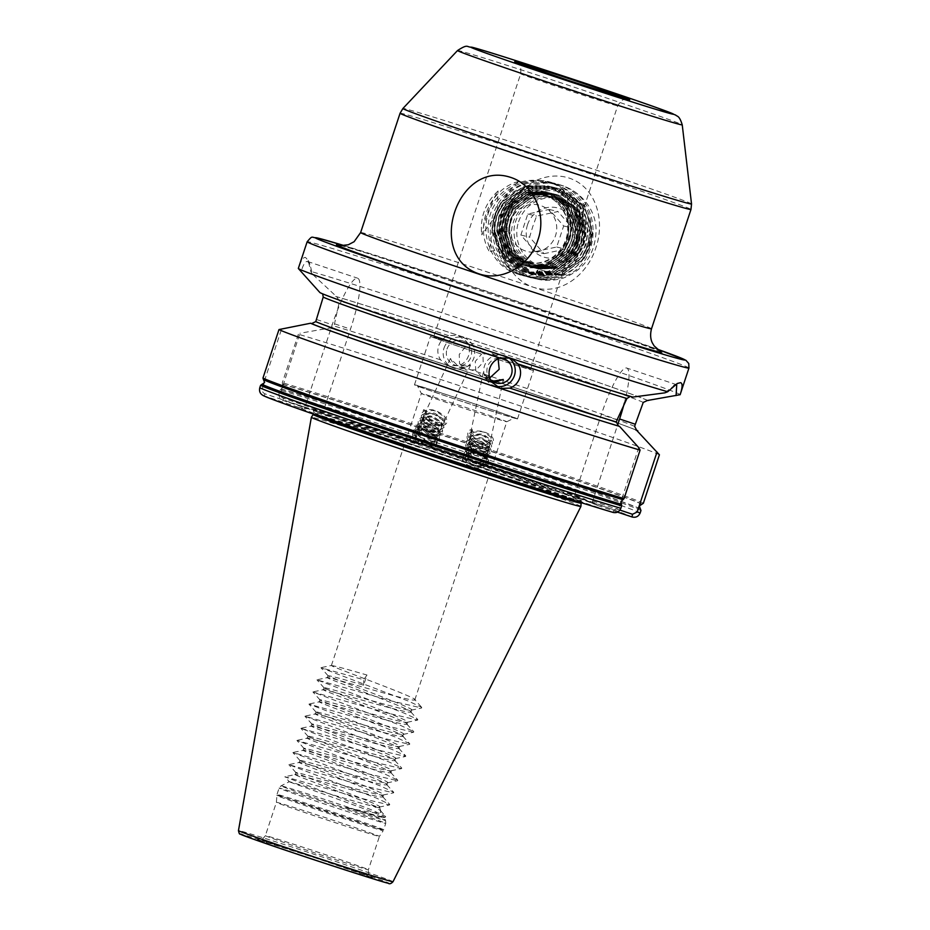 <?xml version="1.0" encoding="UTF-8"?>
<svg xmlns="http://www.w3.org/2000/svg" width="930" height="930" viewBox="0 0 930 930"><rect width="100%" height="100%" fill="white"/><g stroke="black" fill="none" stroke-linecap="round" stroke-linejoin="round"><path stroke-width="0.7" stroke-dasharray="4.65 3.49" d="M282.767 385.125L282.313 382.707L298.344 334.219L299.925 333.266L280.616 392.948C280.081 395.483 281 397.261 283.359 398.273L323.233 411.583L350.494 329.139A51.383 9.37 108.5 0 0 357.632 278.198A51.383 9.37 108.5 0 0 357.492 278.163A51.383 9.37 108.5 0 0 332.231 324.744L304.959 407.189L265.085 393.867C262.725 392.855 261.807 391.088 262.341 388.542L263.992 383.555M636.097 430.137A172.341 2.662 18.3 0 0 448.028 365.595L458.525 365.734C463.466 363.932 466.814 360.561 468.592 355.609C470.115 350.587 469.441 345.879 466.535 341.496L458.037 335.3L448.597 335.614C443.738 337.45 440.436 340.845 438.681 345.797C437.135 350.819 437.763 355.504 440.576 359.852L448.132 365.63C534.913 394.076 624.821 424.824 636.376 430.288M443.994 348.122A15.961 15.74 -66.4 0 1 465.325 338.404A15.961 15.74 -66.4 0 1 473.905 357.934A15.961 15.74 -66.4 0 1 452.561 367.652A15.961 15.74 -66.4 0 1 443.994 348.122M465.349 347.041L459.234 354.446L459.548 363.595L465.86 369.977L476.183 369.908L483.17 362.293L482.926 352.854L476.567 346.785L465.349 347.041A54.254 0.837 18.3 0 0 431.415 336.486A54.254 0.837 18.3 0 0 430.509 336.346A54.254 0.837 18.3 0 0 481.601 354.132L492.075 353.551L498.189 359.515A51.069 0.791 18.3 0 0 529.647 369.291A51.069 0.791 18.3 0 0 530.495 369.419A51.069 0.791 18.3 0 0 482.926 352.854M446.981 349.099A12.764 12.59 -66.4 0 1 464.047 341.322A12.764 12.59 -66.4 0 1 470.917 356.946A12.764 12.59 -66.4 0 1 453.84 364.723A12.764 12.59 -66.4 0 1 446.981 349.099M420.418 444.401L416.535 443.471C407.503 440.32 407.305 440.111 415.943 442.808L420.418 444.401A13.09 7.568 -155 0 1 413.06 432.671A13.09 7.568 -155 0 1 422.115 429.544A13.09 7.568 -155 0 1 424.173 429.939C433.706 433.938 436.937 438.472 433.868 443.552L427.405 444.691L424.057 443.645L416.396 436.926L416.105 432.194L417.826 430.276L423.65 429.102L427.172 429.788L435.345 435.414L435.961 439.437L434.426 440.971L428.939 441.39L425.591 440.343L417.93 433.624L417.64 428.893L419.36 426.963L425.196 425.8L428.707 426.486L436.879 432.113L437.507 436.124L435.961 437.658L430.474 438.088L427.137 437.042L419.476 430.311L419.174 425.591L420.895 423.662L426.731 422.499L430.241 423.185L438.414 428.8L439.041 432.822L437.507 434.357L432.02 434.775L428.672 433.74L421.011 427.01L420.72 422.278L422.441 420.36L428.265 419.186L431.787 419.872L439.96 425.498L440.576 429.521L439.041 431.055L433.554 431.474L430.206 430.427L422.546 423.708L422.255 418.977L423.975 417.047L429.811 415.884L433.322 416.57L441.494 422.197L442.122 426.219L440.576 427.742L435.089 428.172L431.752 427.126L424.092 420.406L423.789 415.675L425.51 413.745L431.346 412.583L434.856 413.269L443.029 418.884L443.656 422.906L442.122 424.44L436.635 424.871C427.928 422.104 424.243 417.779 425.591 411.897L423.836 409.63L426.603 409.712L424.812 413.49L425.103 418.221L432.764 424.94L436.112 425.987L441.599 425.568L443.133 424.034L442.506 420.011L434.333 414.385L430.823 413.711L424.987 414.873L423.266 416.791L423.569 421.523L431.229 428.253L434.566 429.3L440.053 428.87L441.599 427.335L440.971 423.313L432.799 417.698L429.288 417.012L423.452 418.175L421.732 420.104L422.022 424.836L429.683 431.555L433.031 432.601L438.518 432.171L440.053 430.648L439.437 426.626L431.264 420.999L427.742 420.314L421.918 421.476L420.197 423.406L420.488 428.137L428.149 434.856L431.497 435.903L436.984 435.484L438.518 433.95L437.891 429.927L429.718 424.301L426.207 423.615L420.372 424.789L418.651 426.707L418.953 431.439L426.614 438.17L429.951 439.204L435.438 438.786L436.984 437.251L436.356 433.229L428.184 427.614L424.673 426.928L418.837 428.091L417.117 430.02L417.407 434.74L425.068 441.471L428.416 442.517L433.903 442.087L435.438 440.553L434.822 436.542L426.649 430.916L423.127 430.23L417.303 431.392L415.582 433.322L416.559 439.251C412.432 432.404 414.966 429.3 424.173 429.939A13.09 7.568 -155 0 1 436.786 443.726A13.09 7.568 -155 0 1 428.044 446.9M323.233 411.583L323.105 412.967L317.549 411.955A159.6 2.465 18.3 0 1 416.535 443.471C407.503 440.32 407.305 440.111 415.943 442.808M496.016 386.276A15.961 15.74 -66.4 0 1 484.518 365.804A15.961 15.74 -66.4 0 1 508.629 357.643M494.365 382.416L491.273 380.916L483.182 372.802L489.11 380.114L493.167 381.126M489.773 377.929L482.345 377.162L475.788 370.675L475.253 361.445L481.601 354.132M490.447 379.696A12.764 12.59 -66.4 0 1 499.968 357.98M475.707 467.697L486.634 471.975L488.494 463.024A13.09 7.231 11.8 0 1 475.707 467.697L468.092 465.198A13.09 7.231 11.8 0 1 462.873 457.676A13.09 7.231 11.8 0 1 475.997 453.05A13.09 7.231 11.8 0 1 478.16 453.491A13.09 7.231 11.8 0 1 488.494 463.024M617.485 512.116L597.688 505.502L583.168 499.271L573.345 498.259L578.623 500.921A159.6 2.465 18.3 0 1 479.357 469.325C491.993 473.556 484.867 471.743 472.952 467.685L464.965 464.605L468.092 465.198M309.981 281.558L301.099 271.421C303.331 264.411 305.459 261.098 307.493 261.469L309.969 264.248L312.387 274.129L336.648 296.717L339.497 301.006L334.033 326L329.906 327.988L299.925 333.266M320.99 292.95A172.341 2.662 18.3 0 0 510.396 358.143L510.291 358.108C421.569 329.034 329.58 297.507 321.582 293.206L319.943 292.601M513.616 417.768A51.069 0.791 18.3 0 0 514.453 417.907A51.069 0.791 18.3 0 0 471.045 402.702A51.069 0.791 18.3 0 0 418.361 385.962A51.069 0.791 18.3 0 0 417.5 385.845A51.069 0.791 18.3 0 0 461.675 401.26A51.069 0.791 18.3 0 0 513.616 417.768M506.048 421.627A45 0.698 18.3 0 0 506.804 421.755A45 0.698 18.3 0 0 506.804 421.743A45 0.698 18.3 0 0 468.209 408.258A45 0.698 18.3 0 0 422.115 393.599A45 0.698 18.3 0 0 421.36 393.483A45 0.698 18.3 0 0 421.36 393.495A45 0.698 18.3 0 0 460.28 407.096A45 0.698 18.3 0 0 506.048 421.627M371.802 804.903L380.486 810.658L380.73 812.39C377.266 813.611 365.618 811.925 345.809 807.321C366.199 813.448 378.661 816.831 383.207 817.447L383.927 817.249L385.531 820.423A55.056 0.849 18.3 0 0 337.916 803.799A55.056 0.849 18.3 0 0 281.93 786.013A55.056 0.849 18.3 0 0 281.011 785.862A55.056 0.849 18.3 0 0 327.813 802.241A55.056 0.849 18.3 0 0 384.613 820.295A55.056 0.849 18.3 0 0 385.531 820.423L385.752 823.364A56.172 0.872 18.3 0 0 337.567 806.519A56.172 0.872 18.3 0 0 280.035 788.233A56.172 0.872 18.3 0 0 279.093 788.094A56.172 0.872 18.3 0 0 327.267 804.938A56.172 0.872 18.3 0 0 384.811 823.224A56.172 0.872 18.3 0 0 385.752 823.364L383.637 829.746A56.172 0.872 18.3 0 0 335.463 812.901A56.172 0.872 18.3 0 0 277.919 794.615A56.172 0.872 18.3 0 0 276.977 794.464A56.172 0.872 18.3 0 0 325.151 811.309A56.172 0.872 18.3 0 0 382.695 829.595A56.172 0.872 18.3 0 0 383.637 829.746L383.207 830.653A56.044 0.86 18.3 0 0 335.242 813.878A56.044 0.86 18.3 0 0 277.733 795.592A56.044 0.86 18.3 0 0 276.791 795.452A56.044 0.86 18.3 0 0 324.965 812.297A56.044 0.86 18.3 0 0 382.265 830.502A56.044 0.86 18.3 0 0 383.207 830.653L379.417 836.407A54.254 0.837 18.3 0 0 332.882 820.132A54.254 0.837 18.3 0 0 277.303 802.474A54.254 0.837 18.3 0 0 276.396 802.334L276.396 802.334A54.254 0.837 18.3 0 0 323.036 818.644A54.254 0.837 18.3 0 0 378.51 836.268A54.254 0.837 18.3 0 0 379.417 836.407L368.396 869.736A54.254 0.837 -161.7 0 1 367.49 869.596A54.254 0.837 -161.7 0 1 311.91 851.927A54.254 0.837 -161.7 0 1 265.376 835.663A54.254 0.837 -161.7 0 1 266.282 835.803A54.254 0.837 -161.7 0 1 321.861 853.461A54.254 0.837 -161.7 0 1 368.396 869.736C368.431 878.92 371.07 875.758 371.326 877.257L316.223 858.216L258.54 839.953C259.633 838.907 259.877 843.01 265.376 835.663L276.396 802.334L276.977 794.464L279.093 788.094L281.011 785.862L289.253 781.712L284.906 776.724L359.584 797.952L389.577 804.95L389.565 804.264L376.406 798.08L288.881 764.692L363.595 785.838L393.588 792.825L393.564 792.151L380.405 785.955L292.892 752.568L367.606 773.713L397.598 780.712L397.575 780.026L384.416 773.841L296.903 740.454L371.616 761.6L401.609 768.587L401.586 767.913L388.426 761.717L300.913 728.33L375.627 749.475L405.62 756.462L405.596 755.788L392.437 749.603L304.912 716.216L379.626 737.362L409.619 744.349L409.595 743.675L396.447 737.478L308.923 704.091L383.637 725.237L413.629 732.224L413.606 731.55L400.446 725.365L312.933 691.978L387.647 713.124L417.64 720.111L417.617 719.436L404.457 713.24L316.944 679.853L391.658 700.999L421.65 707.986L421.627 707.312L408.468 701.127L320.955 667.74L363.676 679.714L367.001 675.04L363.642 685.189C338.288 677.796 326.639 674.785 328.674 676.133C335.73 679.772 424.196 711.555 410.607 710.218C402.213 710.625 312.41 682.876 324.663 688.246C331.719 691.885 420.186 723.668 406.608 722.343C398.214 722.738 308.4 695.001 320.652 700.371C327.709 704.01 416.187 735.793 402.597 734.456C394.204 734.863 304.401 707.114 316.653 712.485C323.71 716.123 412.176 747.906 398.586 746.581C390.193 746.976 300.39 719.239 312.643 724.61C319.699 728.248 408.165 760.031 394.576 758.694C386.183 759.101 296.379 731.352 308.632 736.723C315.689 740.361 404.155 772.144 390.565 770.819C382.172 771.214 292.369 743.477 304.622 748.848C311.678 752.486 400.156 784.269 386.566 782.932C378.173 783.339 288.37 755.59 300.623 760.961C307.679 764.6 396.145 796.382 382.555 795.057C374.162 795.452 284.359 767.715 296.612 773.086C303.668 776.724 392.135 808.507 378.545 807.17L375.36 806.787A45 0.698 18.3 0 0 378.394 807.635A45 0.698 18.3 0 0 379.149 807.752A45 0.698 18.3 0 0 379.149 807.74A45 0.698 18.3 0 0 371.802 804.903C353.493 796.65 300.355 777.573 295.961 775.062L295.391 774.539L284.906 776.724M383.207 817.447C397.517 819.783 297.437 784.932 289.788 781.99L289.253 781.735M289.788 781.99C278.605 777.875 357.12 802.95 375.36 806.787M580.925 506.42A141.965 2.197 18.3 0 0 458.885 463.768A141.965 2.197 18.3 0 0 313.747 417.64A141.965 2.197 18.3 0 0 311.364 417.268M380.928 811.286L379.417 806.926L378.545 807.17M295.961 775.062C283.708 769.691 373.511 797.429 381.904 797.022L382.776 796.789L383.427 794.813L382.555 795.057M382.776 796.789L389.751 804.45M381.904 797.022C395.494 798.359 307.016 766.576 299.96 762.937L299.402 762.426L288.916 764.6M299.96 762.937C287.707 757.566 377.522 785.315 385.904 784.908L386.787 784.664L387.438 782.688L386.566 782.932M386.787 784.664L393.762 792.337M385.904 784.908C399.493 786.245 311.027 754.463 303.971 750.824L303.413 750.301L292.915 752.486M303.971 750.824C291.718 745.442 381.521 773.19 389.914 772.784L390.786 772.551L391.449 770.575L390.565 770.819M390.786 772.551L397.773 780.212M389.914 772.784C403.504 774.12 315.038 742.338 307.981 738.699L307.423 738.176L296.926 740.361M307.981 738.699C295.728 733.328 385.531 761.066 393.925 760.67L394.797 760.426L395.448 758.45L394.576 758.694M394.797 760.426L401.783 768.099M393.925 760.67C407.514 762.007 319.048 730.224 311.992 726.586L311.422 726.063L300.936 728.248M311.992 726.586C299.739 721.203 389.542 748.952 397.935 748.545L398.807 748.313L399.458 746.337L398.586 746.581M398.807 748.313L405.794 755.974M397.935 748.545C411.525 749.882 323.047 718.1 316.002 714.461L315.433 713.938L304.947 716.123M316.002 714.461C303.738 709.09 393.553 736.827 401.946 736.432L403.469 734.212L402.597 734.456M402.818 736.188L409.793 743.861M401.946 736.432C415.536 737.757 327.058 705.986 320.001 702.348L319.443 701.825L308.958 704.01M320.001 702.348C307.749 696.965 397.552 724.714 405.945 724.307L406.829 724.075L407.48 722.099L406.608 722.343M406.829 724.075L413.803 731.736M405.945 724.307C419.535 725.644 331.068 693.861 324.012 690.223L323.454 689.7L312.957 691.885M324.012 690.223C311.759 684.852 401.562 712.589 409.956 712.194L410.827 711.95L411.478 709.974L410.607 710.218M410.827 711.95L417.814 719.622M409.956 712.194C423.545 713.519 335.079 681.737 328.023 678.11L327.465 677.586L316.967 679.772M328.023 678.11C315.77 672.727 405.573 700.476 413.966 700.069L414.699 699.488L421.825 707.498M413.966 700.069C427.556 701.406 339.09 669.623 332.033 665.985L331.464 665.462L320.978 667.647M295.322 774.585L295.973 772.609L296.612 773.086M299.332 762.461L299.983 760.496L300.623 760.961M303.331 750.347L303.994 748.371L304.622 748.848M307.342 738.222L307.993 736.258L308.632 736.723M311.352 726.109L312.003 724.133L312.643 724.61M315.363 713.984L316.014 712.02L316.653 712.485M319.362 701.871L320.025 699.895L320.652 700.371M323.373 689.746L324.024 687.782L324.663 688.246M332.033 665.985C329.987 664.636 341.647 667.659 367.001 675.04M327.383 677.633L328.034 675.657L328.674 676.133M312.387 274.129L310.736 271.397L308.167 260.4L305.517 257.436C303.273 257.052 300.878 260.702 298.344 268.41A201.066 3.104 18.3 0 0 298.332 268.433L301.099 271.421M597.688 505.502A159.6 2.465 18.3 0 0 430.939 448.19L434.275 449.132L436.786 443.726M323.105 412.967L314.084 409.433L304.226 408.421L304.959 407.189M651.512 328.767A153.194 2.372 18.3 0 0 533.308 287.231C505.734 277.838 494.504 242.939 503.909 216.992C511.965 190.487 541.527 169.19 569.241 178.107C596.839 187.36 605.139 221.619 595.874 247.694C587.679 274.211 560.953 296.24 533.308 287.231A153.194 2.372 18.3 0 0 363.188 232.965A153.194 2.372 18.3 0 0 360.619 232.57M520.858 258.691C510.407 247.601 507.175 234.558 511.151 219.561C517.103 197.962 542.492 185.128 563.162 192.894C584.191 199.531 596.502 224.618 589.713 245.729C583.366 269.514 555.791 283.569 533.402 275.164C510.558 267.933 497.306 240.544 505.048 217.388C507.757 208.715 512.511 201.31 519.324 195.207C512.942 201.624 508.675 209.204 506.513 217.911C500.596 239.591 514.302 264.422 535.913 268.224A38.304 37.653 103.5 0 1 520.858 258.691L535.738 268.189L538.772 269.061L558.802 268.2L577.565 254.297L582.912 243.614L584.772 231.768L577.577 209.204L558.651 195.195L555.57 194.312L535.134 195.079L515.918 208.866L510.338 219.492L508.257 231.279L514.999 253.739L533.471 267.642L536.494 268.514L556.535 267.654L575.298 253.751L580.646 243.067L582.494 231.221L575.31 208.657L556.384 194.649L553.292 193.766L532.867 194.533L513.651 208.32L508.071 218.945L505.99 230.733L512.732 253.193L531.204 267.096L534.227 267.968L554.268 267.108L573.02 253.204L578.379 242.521L580.227 230.675L573.043 208.111L554.117 194.103L551.025 193.219L530.588 193.986L511.384 207.774L505.804 218.399L503.723 230.187L510.454 252.646L528.926 266.55L531.948 267.41L551.99 266.561L570.753 252.658L576.1 241.974L577.96 230.129L570.764 207.564L551.839 193.556L548.758 192.673L528.321 193.44L509.105 207.227L503.537 217.853L501.456 229.64L508.187 252.1L526.659 266.003L529.682 266.864L549.723 266.015L568.486 252.111L573.833 241.428L575.693 229.582L568.497 207.018L549.572 193.01L546.491 192.126L526.055 192.894L506.838 206.681L501.258 217.306L499.178 229.094L505.92 251.553L524.392 265.457L527.415 266.317L547.456 265.469L566.219 251.565L571.566 240.882L573.415 229.036L566.231 206.472L547.305 192.464L544.213 191.58L523.788 192.347L504.572 206.135L498.992 216.76L496.911 228.548L503.642 251.007L522.114 264.911L525.148 265.771L545.189 264.922L563.94 251.019L569.3 240.335C574.089 221.131 568.311 206.03 551.967 195.033L567.533 195.254L567.777 218.701L575.31 211.854C571.578 232.779 564.475 252.053 554.024 269.677C574.612 255.541 581.703 236.267 575.31 211.854M535.913 268.224L538.947 269.096L558.976 268.235L577.739 254.343L583.087 243.66L584.947 231.814L577.751 209.25L558.825 195.242L555.745 194.358L535.308 195.114L516.092 208.913L510.512 219.538L508.431 231.326L515.174 253.785L533.646 267.677L536.668 268.549L556.71 267.689L575.472 253.797L580.82 243.114L582.668 231.268L575.484 208.704L556.558 194.696L553.466 193.812L533.041 194.568L513.825 208.367L508.245 218.992L506.164 230.78L512.895 253.239L531.367 267.131L534.401 268.003L554.431 267.143L573.194 253.251L578.553 242.567L580.401 230.721L573.217 208.157L554.28 194.149L551.199 193.266L530.763 194.021L511.547 207.82L505.978 218.445L503.897 230.233L510.628 252.693L529.1 266.584L532.123 267.456L552.164 266.596L570.927 252.704L576.275 242.021L578.135 230.175L570.939 207.611L552.013 193.603L548.933 192.719L528.496 193.475L509.28 207.274L503.7 217.899L501.619 229.687L508.361 252.146L526.833 266.038L529.856 266.91L549.897 266.05L568.66 252.158L574.008 241.475L575.868 229.629L568.672 207.065L549.746 193.056L546.666 192.173L526.229 192.929L507.013 206.727L501.433 217.353L499.352 229.14L506.094 251.6L524.567 265.492L527.589 266.364L547.63 265.503L566.393 251.612L571.741 240.928L573.589 229.082L566.405 206.518L547.479 192.51L544.387 191.627L523.962 192.382L504.746 206.181L499.166 216.806L497.085 228.594L503.816 251.054L522.288 264.945L525.322 265.817L545.352 264.957L564.115 251.065L569.474 240.382C576.205 221.073 564.638 197.881 545.201 191.964L551.967 195.033M500.375 248.938C494.26 238.661 493.04 227.745 496.725 216.213C503.13 200.066 514.929 191.336 532.088 189.999L540.051 190.638C519.44 188.511 505.048 197.055 496.899 216.26C493.016 228.629 494.621 240.126 501.7 250.728L500.375 248.938L489.413 251.763L493.493 218.957L481.74 234.871C484.658 219.248 490.087 204.623 498.038 191.01C485.251 202.938 479.81 217.562 481.74 234.871M493.493 218.957L497.376 209.134L500.096 205.216L494.621 215.714L492.842 223.421M472.033 432.159L470.243 434.856L470.255 436.577L476.602 442.726L480.101 443.831L486.739 443.912L490.482 440.983L490.401 439.553L483.798 434.624L480.229 433.915L473.417 434.647L469.476 438.495L469.499 440.216L475.846 446.365L479.345 447.481L485.983 447.563L489.726 444.621L489.645 443.203L483.042 438.263L479.462 437.553L472.649 438.286L468.72 442.145L468.743 443.866L475.091 450.015L478.578 451.12L485.228 451.201L488.959 448.272L488.878 446.842L482.286 441.913L478.706 441.204L471.894 441.936L467.964 445.784L467.976 447.504L474.323 453.654L477.822 454.77L484.46 454.851L488.204 451.91L488.122 450.492L481.519 445.551L477.95 444.842L471.138 445.586L467.197 449.434L467.22 451.155L473.568 457.304L477.055 458.409L483.705 458.49L487.448 455.561L487.367 454.131L480.764 449.202L477.183 448.493L470.371 449.225L466.442 453.073L466.465 454.793L472.812 460.943L476.3 462.059L482.949 462.14L486.681 459.199L486.599 457.781L479.996 452.84L476.427 452.131L469.615 452.875L465.686 456.723L465.698 458.444L472.045 464.593L475.544 465.698L483.658 465.267A10.532 5.824 11.8 0 1 475.428 466.221A10.532 5.824 11.8 0 1 465.791 460.734L465.419 457.967L469.359 454.107L476.172 453.375L479.741 454.084L486.344 459.025L486.425 460.443L482.682 463.373L476.044 463.291L472.545 462.187L466.197 456.037L466.186 454.317L470.115 450.469L476.927 449.725L480.508 450.434L487.111 455.375L487.18 456.793L483.449 459.734L476.799 459.653L473.312 458.537L466.965 452.387L466.941 450.678L470.871 446.819L477.683 446.086L481.263 446.795L487.866 451.736L487.948 453.154L484.204 456.084L477.567 456.002L474.068 454.898L467.72 448.748L467.709 447.028L471.638 443.18L478.45 442.436L482.019 443.145L488.622 448.086L488.703 449.504L484.96 452.445L478.322 452.364L474.835 451.248L468.476 445.098L468.464 443.389L472.394 439.53L479.206 438.797L482.786 439.506L489.389 444.447L489.459 445.865L485.727 448.795L479.078 448.713L475.59 447.609L469.243 441.459L469.22 439.739L473.149 435.891L479.973 435.147L483.542 435.856L490.145 440.797L490.226 442.215L486.483 445.156L479.845 445.075L476.346 443.959L469.999 437.809L469.987 436.1L473.916 432.241L480.729 431.508L484.298 432.218L490.901 437.158L490.982 438.576L487.239 441.506L480.601 441.425L477.113 440.32L470.754 434.171L470.743 432.45L472.533 429.753L470.208 429.858L472.033 432.159L472.533 429.753M453.712 364.525L455.223 365.327L466.023 365.874L470.522 365.199L463.105 368.013L459.106 367.025L450.399 358.515L453.712 364.525M450.399 358.515L426.603 409.712C425.266 415.594 428.939 419.918 437.646 422.685L443.133 422.267L444.68 420.732L444.052 416.71L435.879 411.083L432.357 410.397L426.533 411.572L424.812 413.49M433.868 443.552A10.532 6.092 -155 0 1 427.184 445.168A10.532 6.092 -155 0 1 416.559 439.251M498.689 359.736A54.254 0.837 18.3 0 0 532.623 370.279A54.254 0.837 18.3 0 0 533.529 370.419A54.254 0.837 18.3 0 0 482.438 352.644M516.592 418.756A54.254 0.837 18.3 0 0 517.499 418.895A54.254 0.837 18.3 0 0 470.964 402.632A54.254 0.837 18.3 0 0 415.385 384.962A54.254 0.837 18.3 0 0 414.466 384.822A54.254 0.837 18.3 0 0 461.013 401.097A54.254 0.837 18.3 0 0 516.592 418.756M532.088 189.999L518.522 181.501C511.023 188.255 504.885 196.16 500.096 205.216M497.376 209.134L498.038 191.01M501.7 250.728C502.967 259.331 506.757 266.584 513.093 272.455L526.892 276.396C535.959 274.397 543.318 269.56 548.967 261.876C565.649 251.344 571.811 236.336 567.44 216.853M554.024 269.677L550.897 260.621L548.967 261.876M545.201 191.964L540.051 190.638M575.6 228.152L565.847 256.482L575.6 228.152C575.263 238.673 572.008 248.112 565.847 256.482M465.837 347.25A51.069 0.791 18.3 0 0 434.391 337.485A51.069 0.791 18.3 0 0 433.531 337.346A51.069 0.791 18.3 0 0 481.101 353.912M447.923 365.56L329.906 327.988A172.341 2.662 18.3 0 1 448.028 365.595M483.658 465.267C489.18 461.268 487.355 457.351 478.16 453.491C467.999 452.433 463.884 454.851 465.791 460.734M631.796 396.726A172.341 2.662 18.3 0 1 510.396 358.143L632.842 397.075M510.5 358.178L505.862 356.085M550.897 260.621C565.452 250.368 571.078 236.394 567.777 218.701M578.623 500.921L612.975 512.384L614.23 509.884L574.217 496.515L573.345 498.259M263.039 395.483L298.298 407.328A159.6 2.465 18.3 0 0 464.965 464.605L461.629 463.675L462.873 457.676M648.501 400.842A173.433 2.674 18.3 0 0 515.057 354.144A173.433 2.674 18.3 0 0 335.602 296.368M680.132 394.704A201.066 3.104 18.3 0 0 524.136 339.892A201.066 3.104 18.3 0 0 310.736 271.397M298.298 407.328L304.226 408.421M317.549 411.955L283.162 400.481C279.709 398.982 278.396 396.296 279.233 392.425L280.046 389.996L282.267 387.961M659.405 454.782A201.066 3.104 18.3 0 0 505.002 400.795A201.066 3.104 18.3 0 0 298.344 334.219M635.713 429.869A173.433 2.674 18.3 0 0 498.271 382.184A173.433 2.674 18.3 0 0 328.848 327.639M363.642 685.189L363.676 679.714M345.809 807.321L379.184 816.168L385.578 817.063L385.555 816.389L372.395 810.193L284.882 776.806M638.747 447.609L618.903 507.606L614.23 509.884M624.321 403.074A51.383 9.37 108.5 0 0 626.727 368.048A51.383 9.37 108.5 0 0 601.315 414.594L574.217 496.515M592.166 502.793L617.439 425.475M592.491 500.921L619.938 510.082M675.227 384.776L664.811 392.855M264.492 380.719L281.651 328.86M265.085 393.867L263.911 395.843M283.359 398.273L283.162 400.481A194.684 3.011 18.3 0 1 482.833 464.826A194.684 3.011 18.3 0 1 632.04 516.975M526.892 276.396C568.753 283.952 598.153 225.467 567.533 195.254M519.324 195.207C500.142 210.506 495.969 240.998 510.291 260.551C524.02 278.105 541.597 283.987 563.034 278.209C583.749 270.084 594.747 254.715 596.037 232.093C597.339 200.357 562.999 174.852 533.355 185.651C502.979 194.161 489.203 235.081 508.024 260.005C521.742 277.559 539.319 283.441 560.755 277.663C603.675 266.189 604.093 196.962 560.813 185.244C519.138 168.656 478.218 224.421 505.757 259.458C519.475 277.012 537.052 282.894 558.488 277.117C588.399 268.503 601.733 227.466 582.447 202.438C558.442 164.226 493.133 185.349 494.888 230.454C495.713 253.007 506.397 268.363 526.95 276.536C555.919 287.51 590.318 262.202 589.225 230.454C591.933 185.21 527.066 163.587 502.258 201.496C489.819 220.422 489.471 239.382 501.212 258.366C518.091 284.708 560.348 284.778 577.774 258.424C606.035 223.398 566.277 167.261 524.276 183.466C503.258 191.522 491.947 206.82 490.354 229.361C488.599 260.993 522.486 286.382 551.676 275.478C594.596 264.004 595.014 194.777 551.734 183.059C530.112 177.153 512.105 182.931 497.724 200.403C477.927 225.223 490.401 266.224 520.137 274.896C541.446 280.732 559.151 274.873 573.229 257.331C592.573 232.407 579.646 191.301 549.456 182.513C527.845 176.607 509.838 182.385 495.458 199.857C477.09 223.142 486.32 261.121 513.093 272.455M518.522 181.501C489.633 188.999 474.254 226.095 489.413 251.763M478.16 453.491C489.61 457.653 491.563 461.792 484.007 465.918C471.626 469.79 454.677 454.561 468.29 450.329C480.926 445.238 498.131 459.246 484.763 462.28C474.823 463.384 467.976 460.443 464.221 453.456C464.837 446.702 470.743 444.482 481.926 446.795C497.829 451.48 487.971 463.954 472.905 457.304C463.489 452.073 462.466 447.318 469.813 443.029C482.449 437.949 499.654 451.957 486.285 454.991C473.905 458.85 456.956 443.633 470.568 439.39C480.682 437.472 487.704 439.599 491.621 445.784C491.18 451.724 485.448 453.131 474.416 450.015C458.769 444.11 468.883 430.427 484.204 435.856C493.784 440.285 494.981 444.226 487.808 447.702C475.428 451.562 458.478 436.344 472.091 432.101C484.728 427.021 501.933 441.029 488.564 444.052C478.078 447.388 461.361 435.717 470.208 429.858M424.173 429.939C436.077 434.287 439.785 439.204 435.321 444.68C426.684 450.178 406.061 433.345 416.408 427.684C425.556 421.081 446.691 436.809 436.856 441.366C429.032 443.401 422.15 440.448 416.233 432.508C414.187 424.603 418.605 421.743 429.497 423.917C445.575 428.684 442.75 444.226 427.358 437.425C417.314 431.927 414.687 426.475 419.488 421.069C428.637 414.466 449.771 430.195 439.937 434.763C431.299 440.262 410.676 423.429 421.023 417.768C429.195 415.001 436.414 417.221 442.668 424.429C449.864 435.24 426.149 434.508 420.848 422.604C418.802 414.687 423.231 411.827 434.112 414.001C444.505 418.779 447.47 423.487 443.006 428.149C434.368 433.659 413.757 416.826 424.103 411.165C433.252 404.562 454.386 420.279 444.552 424.847C437.274 429.579 418.314 416.942 423.836 409.63M510.861 220.863A23.936 23.529 -76.5 0 0 525.671 251.042A23.936 23.529 -76.5 0 0 555.501 235.767A23.936 23.529 -76.5 0 0 540.702 205.588A23.936 23.529 -76.5 0 0 510.861 220.863M544.027 253.669L565.428 249.124L572.403 228.059L557.965 211.54L536.564 216.097L532.774 226.548L529.6 237.15L544.027 253.669L535.296 251.565L520.858 235.046L527.822 213.993L549.223 209.448L563.661 225.955L556.698 247.02L535.296 251.565M527.531 224.734A25.529 25.098 -76.5 0 0 543.329 256.924A25.529 25.098 -76.5 0 0 575.159 240.638A25.529 25.098 -76.5 0 0 559.36 208.448A25.529 25.098 -76.5 0 0 527.531 224.734M518.603 221.758A35.108 34.515 103.5 0 1 562.359 199.357A35.108 34.515 103.5 0 1 584.087 243.625A35.108 34.515 103.5 0 1 540.318 266.015A35.108 34.515 103.5 0 1 518.603 221.758M588.26 245.102C596.548 223.723 583.494 197.683 561.906 191.359C540.597 183.896 515.313 196.811 507.966 218.364A44.687 43.931 -76.5 0 0 535.61 274.699L538.598 269.2C557.919 276.942 581.669 265.131 588.26 245.102M573.147 206.437A44.687 43.931 103.5 0 1 576.553 242.637C583.354 215.981 557.814 186.209 529.914 193.428A35.108 34.515 -76.5 0 0 500.433 217.388A35.108 34.515 -76.5 0 0 522.16 261.644A35.108 34.515 -76.5 0 0 565.928 239.254A35.108 34.515 -76.5 0 0 529.914 193.428C554.826 188.988 576.844 216.272 568.776 240.161C563.406 260.819 539.423 273.036 520.056 265.724C498.631 255.901 490.424 239.196 495.446 215.609C504.374 180.583 556.524 174.863 573.147 206.437C579.46 218.039 580.692 230.129 576.856 242.718L570.601 255.169L548.677 271.374L525.264 272.374L521.73 271.351L500.142 255.134L492.237 228.919L494.655 215.156L501.142 202.763L523.52 186.663L547.328 185.768L550.92 186.791L572.961 203.124L581.308 229.443L579.134 243.265L572.868 255.715L550.944 271.92L527.531 272.92L523.997 271.897L502.409 255.68L494.516 229.466L496.922 215.702L503.409 203.31L525.787 187.209L549.595 186.314L553.187 187.337L575.228 203.67L583.587 229.989L581.401 243.811L575.135 256.262L553.211 272.467L529.798 273.467L526.264 272.444L504.676 256.227L496.783 230.012L499.189 216.248L505.676 203.856L528.054 187.755L551.862 186.86L555.454 187.883L577.507 204.216L585.854 230.535L583.668 244.358L577.414 256.808L555.489 273.013L532.076 274.013L528.542 272.99L506.943 256.773L499.05 230.559L501.456 216.795L507.943 204.402L530.332 188.302L554.141 187.407L557.733 188.43L579.774 204.763L588.12 231.082L585.935 244.904L579.681 257.354L557.756 273.56L534.343 274.559L530.809 273.536L509.222 257.319L501.317 231.105L503.735 217.341L510.221 204.949L532.599 188.848L556.407 187.953L560 188.976L582.041 205.309L590.387 231.628L588.213 245.45L581.948 257.901L560.023 274.106L536.61 275.106L533.076 274.083L511.488 257.866L503.595 231.651L506.001 217.887L512.488 205.495L534.866 189.394L558.674 188.499L562.266 189.522L584.307 205.856L592.666 232.175L590.48 245.997L584.214 258.447L562.29 274.652L538.889 275.652L535.61 274.699M576.553 242.637L570.299 255.099L548.375 271.304L524.962 272.292L521.428 271.281L499.84 255.053L491.935 228.85L494.342 215.086L500.84 202.682L523.218 186.593L547.026 185.686L550.618 186.721L572.659 203.054L581.006 229.373L578.832 243.183L572.566 255.645L550.641 271.851L527.229 272.839L523.695 271.827L502.107 255.599L494.202 229.396L496.62 215.632L503.107 203.228L525.485 187.139L549.293 186.232L552.885 187.267L574.926 203.6L583.273 229.919L581.099 243.73L574.833 256.192L552.908 272.397L529.496 273.385L525.962 272.374L504.374 256.145L496.481 229.943L498.887 216.179L505.374 203.775L527.752 187.686L551.56 186.779L555.152 187.814L577.193 204.147L585.551 230.466L583.366 244.276L577.1 256.738L555.175 272.943L531.762 273.932L528.228 272.92L506.641 256.692L498.747 230.489L501.154 216.725L507.641 204.321L530.019 188.232L553.827 187.325L557.419 188.36L579.471 204.693L587.818 231.012L585.633 244.823L579.378 257.285L557.454 273.49L534.041 274.478L530.507 273.467L508.919 257.238L501.014 231.035L503.421 217.271L509.919 204.867L532.297 188.778L556.105 187.872L559.697 188.906L581.738 205.239L590.085 231.558L587.911 245.369L581.645 257.831L559.721 274.036L536.308 275.024L532.774 274.013L511.186 257.784L503.293 231.582L505.699 217.818L512.186 205.425L534.564 189.325L558.372 188.418L561.964 189.453L584.005 205.786L592.364 232.105L590.178 245.915L583.912 258.377L561.987 274.582L538.575 275.571L535.041 274.559L513.453 258.331L505.56 232.128L507.966 218.364M538.598 269.2L539.33 265.782L535.343 274.629M529.914 193.428C549.851 190.824 568.904 208.425 568.335 228.559C567.44 244.939 559.523 256.076 544.573 261.958C529.1 266.154 516.417 261.911 506.536 249.217C492.97 231.198 503.014 201.589 525.043 195.463C546.573 187.651 571.473 206.123 570.601 229.106C569.706 245.485 561.79 256.622 546.84 262.504C516.964 274.362 488.715 233.872 509.687 208.645C527.717 181.222 574.74 196.893 572.868 229.652C573.729 252.646 548.886 270.979 527.984 263.05C513.162 257.145 505.467 246.043 504.92 229.733C506.118 213.423 514.337 202.368 529.589 196.556C551.106 188.744 576.019 207.216 575.147 230.198C574.252 246.578 566.324 257.715 551.385 263.597C530.309 271.514 505.862 253.146 507.187 230.28C506.001 197.648 553.338 182.396 570.799 210.064C584.819 228.187 575.24 257.901 553.652 264.143C538.179 268.34 525.497 264.097 515.615 251.402C507.152 237.673 507.443 223.967 516.499 210.285C529.496 191.301 560.465 191.452 573.078 210.61C587.086 228.734 577.507 258.447 555.919 264.69C540.446 268.886 527.763 264.643 517.882 251.949C498.038 226.606 527.74 186.279 557.977 198.311C573.101 204.275 581.099 215.458 581.959 231.837C582.808 254.832 557.965 273.164 537.063 265.236C522.242 259.331 514.546 248.229 513.999 231.919C513.593 209.041 538.889 190.813 560.244 198.857C575.379 204.821 583.366 216.004 584.226 232.384C585.075 255.378 560.244 273.711 539.33 265.782M563.661 225.955L572.403 228.059M549.223 209.448L557.965 211.54M556.698 247.02L565.428 249.124M520.858 235.046L529.6 237.15M527.822 213.993L536.564 216.097M641.677 504.176A199.659 3.081 18.3 0 0 488.052 450.457A199.659 3.081 18.3 0 0 282.499 384.253M316.467 319.478L332.231 324.744M521.567 73.889A51.069 0.791 18.3 0 0 520.707 73.761A51.069 0.791 18.3 0 0 564.51 89.071A51.069 0.791 18.3 0 0 616.823 105.695A51.069 0.791 18.3 0 0 617.671 105.822A51.069 0.791 18.3 0 0 573.88 90.512A51.069 0.791 18.3 0 0 521.567 73.889M258.319 839.871A60.636 0.942 18.3 0 0 304.098 856.158A60.636 0.942 18.3 0 0 371.43 877.641A60.636 0.942 18.3 0 0 325.663 861.354A60.636 0.942 18.3 0 0 258.319 839.871M457.537 50.534A118.331 1.825 -161.7 0 1 459.525 50.848A118.331 1.825 -161.7 0 1 580.332 89.234A118.331 1.825 -161.7 0 1 682.236 124.841M340.764 245.543A172.341 2.662 -161.7 0 1 534.099 307.365A172.341 2.662 -161.7 0 1 660.788 352.517M691.536 203.949A151.997 2.348 18.3 0 0 560.639 158.216A151.997 2.348 18.3 0 0 405.457 108.903A151.997 2.348 18.3 0 0 402.911 108.496M400.074 113.251A153.194 2.372 -161.7 0 1 402.644 113.646A153.194 2.372 -161.7 0 1 559.569 163.517A153.194 2.372 -161.7 0 1 690.978 209.459M688.956 368.036A201.066 3.104 18.3 0 0 516.487 307.749A201.066 3.104 18.3 0 0 310.527 242.288A201.066 3.104 18.3 0 0 307.144 241.777M579.367 500.619A141.023 2.174 18.3 0 0 581.738 500.991A141.023 2.174 18.3 0 0 460.78 458.699A141.023 2.174 18.3 0 0 316.328 412.792A141.023 2.174 18.3 0 0 313.956 412.432A141.023 2.174 18.3 0 0 434.915 454.712A141.023 2.174 18.3 0 0 579.367 500.619M582.878 499.131A143.929 2.22 18.3 0 0 584.54 498.992A143.929 2.22 18.3 0 0 454.34 453.852A143.929 2.22 18.3 0 0 314.41 409.491A143.929 2.22 18.3 0 0 312.899 409.154A143.929 2.22 18.3 0 0 427.974 449.795A143.929 2.22 18.3 0 0 582.878 499.131M580.75 502.514A141.023 2.174 18.3 0 0 581.238 502.491A141.023 2.174 18.3 0 0 460.28 460.199A141.023 2.174 18.3 0 0 315.828 414.292A141.023 2.174 18.3 0 0 313.457 413.931A141.023 2.174 18.3 0 0 313.84 414.234M581.111 503.13A141.104 2.174 18.3 0 0 459.804 460.734A141.104 2.174 18.3 0 0 315.537 414.896A141.104 2.174 18.3 0 0 313.178 414.524L313.956 412.432L313.119 409.688C305.4 409.549 567.23 496.62 582.343 498.933L584.052 499.282L581.738 500.991L581.111 503.13M393.006 881.721A81.387 1.256 18.3 0 0 323.291 857.344A81.387 1.256 18.3 0 0 239.835 830.827A81.387 1.256 18.3 0 0 238.464 830.618M634.644 426.37A169.155 2.616 18.3 0 0 458.525 365.734M440.576 359.852A169.155 2.616 18.3 0 0 334.033 326M643.235 402.423A169.155 2.616 18.3 0 0 466.535 341.496M448.597 335.614A169.155 2.616 18.3 0 0 339.497 301.006M647.454 400.493A172.341 2.662 18.3 0 0 458.037 335.3A172.341 2.662 18.3 0 0 336.648 296.717M640.165 512.953A201.066 3.104 18.3 0 0 485.902 459.013A201.066 3.104 18.3 0 0 279.233 392.425L280.616 392.948M640.968 510.512A201.066 3.104 18.3 0 0 486.704 456.572A201.066 3.104 18.3 0 0 280.046 389.996M640.549 509.105A200.183 3.092 18.3 0 0 486.82 455.34A200.183 3.092 18.3 0 0 280.848 388.996M640.142 508.803A199.659 3.081 18.3 0 0 486.716 455.142A199.659 3.081 18.3 0 0 281.139 388.926M642.188 504.176A200.183 3.092 18.3 0 0 488.285 450.353A200.183 3.092 18.3 0 0 282.325 384.02M643.362 503.27A201.066 3.104 18.3 0 0 488.959 449.283A201.066 3.104 18.3 0 0 282.313 382.707M387.833 883.116A78.225 1.209 18.3 0 0 328.79 862.11A78.225 1.209 18.3 0 0 241.928 834.396M657.01 349.064A194.684 3.011 18.3 0 0 344.1 245.59L656.999 349.064M617.078 419.849L601.315 414.594M334.73 323.884L350.494 329.139M618.903 507.606L620.845 508.303M262.341 388.542L259.772 387.74M459.513 335.858L465.325 338.404M464.047 341.322L476.567 346.785M409.27 440.82L413.06 432.671M498.91 387.868L493.098 385.334M489.11 380.114L482.345 377.162M516.115 62.345L518.173 63.786C518.51 65.263 521.393 63.589 520.707 73.761L433.531 337.346M414.838 699.837L506.804 421.743L514.453 417.907M340.055 245.439L340.845 245.613C350.494 247.671 425.684 271.362 503.874 297.309L620.077 336.625L660.346 351.366M312.189 409.026L314.538 409.514C325.535 412.06 385.008 430.892 448.725 451.98L562.162 490.517L590.631 502.002M331.394 665.508L421.36 393.483L417.5 385.845M465.419 457.967L465.686 456.723M466.186 454.317L466.442 453.073M466.941 450.678L467.197 449.434M467.709 447.028L467.964 445.784M468.464 443.389L468.72 442.145M469.22 439.739L469.476 438.495M469.987 436.1L470.243 434.856M470.743 432.45L483.182 372.802M490.226 442.215L490.482 440.983M486.425 460.443L486.681 459.199M487.18 456.793L487.448 455.561M487.948 453.154L488.204 451.91M488.703 449.504L488.959 448.272M489.459 445.865L489.726 444.621M490.982 438.576L503.293 379.556M443.133 424.034L443.656 422.906M444.68 420.732L470.522 365.199M435.438 440.553L435.972 439.437M436.984 437.251L437.507 436.124M438.518 433.95L439.041 432.822M440.053 430.648L440.588 429.521M441.599 427.335L442.122 426.219M415.582 433.322L416.105 432.194M417.117 430.02L417.64 428.893M418.651 426.707L419.174 425.591M420.197 423.406L420.72 422.278M421.732 420.104L422.255 418.977M423.266 416.791L423.789 415.675M517.499 418.895L533.529 370.419M530.495 369.419L617.671 105.822C623.181 97.255 624.495 100.312 625.646 99.336L628.157 99.405M414.466 384.822L430.509 336.346M383.776 817.435L385.578 817.063M379.091 807.124L389.577 804.95M296.007 772.702L288.881 764.692M383.102 795.011L393.588 792.825M300.018 760.577L292.892 752.568M387.101 782.886L397.598 780.712M304.029 748.464L296.903 740.454M391.112 770.772L401.609 768.587M308.028 736.339L300.913 728.33M395.122 758.648L405.62 756.462M312.038 724.214L304.912 716.216M399.133 746.534L409.619 744.349M316.049 712.101L308.923 704.091M403.143 734.409L413.629 732.224M320.06 699.976L312.933 691.978M407.142 722.296L417.64 720.111M324.059 687.863L316.944 679.853M411.153 710.171L421.65 707.986M328.069 675.738L320.955 667.74M380.486 810.658L385.752 816.575M676.726 384.741L626.727 368.048M307.632 261.504L357.632 278.198M308.167 260.4L309.969 264.248M673.529 385.462L677.296 383.474M504.583 359.003L492.075 353.551M453.84 364.723L455.223 365.327M459.106 367.025L465.86 369.977M446.749 365.118L452.561 367.652"/><path stroke-width="1.4" d="M680.132 394.704L688.956 368.036A201.066 3.104 18.3 0 1 685.573 367.524A201.066 3.104 18.3 0 1 479.613 302.064A201.066 3.104 18.3 0 1 307.144 241.777L298.332 268.433A201.066 3.104 18.3 0 0 298.367 268.538A201.066 3.104 18.3 0 0 456.839 324.082A201.066 3.104 18.3 0 0 667.717 391.739L677.296 383.474L680.562 382.672C682.725 383.334 682.573 387.357 680.121 394.727A201.066 3.104 18.3 0 0 680.132 394.704L647.454 400.493L643.235 402.423L635.341 424.254L634.644 426.37L636.759 430.45L659.405 454.782L643.362 503.27L639.305 505.978L640.968 510.512L640.165 512.953C638.538 516.534 635.829 517.882 632.04 516.975L617.485 512.116M612.975 512.384C616.602 513.267 619.217 511.895 620.845 508.303L621.647 505.862L620.984 501.572L624.042 498.62L640.084 450.132L638.747 447.609L619.554 426.393A173.433 2.674 18.3 0 1 443.366 369.594A173.433 2.674 18.3 0 1 310.585 323.233L278.988 329.557L262.957 378.057L264.597 382.567L260.586 385.311L259.772 387.74C258.947 391.6 260.319 394.297 263.911 395.843A194.684 3.011 18.3 0 0 413.594 448.155A194.684 3.011 18.3 0 0 612.975 512.384L613.184 512.453C582.866 503.49 516.138 482.124 447.586 459.443L311.259 413.339C279.279 402.132 266.515 397.308 262.969 395.448L263.039 395.483M511.674 358.62L517.847 363.886C520.649 368.222 521.288 372.907 519.742 377.929C517.987 382.881 514.685 386.276 509.826 388.124L500.375 388.438L491.877 382.242C488.994 377.859 488.308 373.151 489.831 368.129C491.598 363.177 494.958 359.805 499.898 358.004L510.396 358.143M508.629 357.643A15.961 15.74 -66.4 0 1 496.016 386.276M493.167 381.126L503.304 379.487L494.388 382.323M498.189 359.515L499.189 369.28L489.773 377.929M499.968 357.98A12.764 12.59 -66.4 0 1 511.442 374.627A12.764 12.59 -66.4 0 1 490.447 379.696M510.803 177.432C535.564 185.407 546.596 216.434 537.877 239.952C530.739 264.015 503.572 282.29 478.915 273.839C425.359 255.692 457.165 159.46 510.803 177.432M667.717 391.739L664.811 392.855L632.842 397.075A173.433 2.674 18.3 0 1 453.387 339.299A173.433 2.674 18.3 0 1 319.943 292.601L298.367 268.538M310.585 323.233L311.643 323.594L315.758 321.606L323.21 297.077L322.768 294.333M311.364 417.268A141.965 2.197 18.3 0 0 311.364 417.279A141.965 2.197 18.3 0 0 433.275 459.897A141.965 2.197 18.3 0 0 578.541 506.06A141.965 2.197 18.3 0 0 580.925 506.432A141.965 2.197 18.3 0 0 580.925 506.42L393.006 881.721A81.387 1.256 18.3 0 1 391.646 881.512A81.387 1.256 18.3 0 1 308.365 855.042A81.387 1.256 18.3 0 1 238.464 830.618L311.364 417.279L313.178 414.524A141.104 2.174 18.3 0 0 433.926 456.746A141.104 2.174 18.3 0 0 578.751 502.781A141.104 2.174 18.3 0 0 581.111 503.13L581.238 502.491M636.376 430.288L636.759 430.45A172.341 2.662 18.3 0 0 636.097 430.137M619.554 426.393L618.496 426.045L616.369 421.976L617.078 419.849L626.948 398.493L630.04 396.575M278.988 329.557A201.066 3.104 18.3 0 0 433.496 383.579A201.066 3.104 18.3 0 0 640.084 450.132M637.817 430.799A173.433 2.674 18.3 0 0 635.713 429.869M619.938 510.082L632.505 514.278L637.178 512L657.022 452.003M617.439 425.475L619.589 418.988A51.383 9.37 108.5 0 0 624.321 403.074M676.087 395.575L676.726 384.741L675.227 384.776M632.505 514.278L632.04 516.975M263.736 379.742A199.659 3.081 18.3 0 0 417.059 433.368A199.659 3.081 18.3 0 0 622.798 499.631M628.75 99.58A60.636 0.942 -161.7 0 1 561.418 78.108A60.636 0.942 -161.7 0 1 515.639 61.822A60.636 0.942 -161.7 0 1 582.982 83.293A60.636 0.942 -161.7 0 1 628.75 99.58M680.249 124.55A118.331 1.825 -161.7 0 1 558.628 85.886A118.331 1.825 -161.7 0 1 457.537 50.534C468.522 43.396 466.395 47.372 471.603 47.163C483.286 49.476 611.231 91.349 656.708 107.671L675.773 115.122C676.912 116.634 679.237 114.936 682.236 124.841A118.331 1.825 -161.7 0 1 680.249 124.55M472.626 47.453A106.764 1.651 18.3 0 0 553.211 76.132A106.764 1.651 18.3 0 0 671.774 113.948A106.764 1.651 18.3 0 0 591.178 85.269A106.764 1.651 18.3 0 0 472.626 47.453M660.788 352.517A172.341 2.662 -161.7 0 1 469.406 291.474A172.341 2.662 -161.7 0 1 339.311 245.183A172.341 2.662 -161.7 0 1 340.764 245.543M340.845 245.613L348.32 244.753L354.121 241.707L360.619 232.57A153.194 2.372 18.3 0 0 492.017 278.5A153.194 2.372 18.3 0 0 648.942 328.371A153.194 2.372 18.3 0 0 651.512 328.767L690.978 209.459A153.194 2.372 -161.7 0 1 688.398 209.064A153.194 2.372 -161.7 0 1 531.472 159.193A153.194 2.372 -161.7 0 1 400.074 113.251L402.911 108.496A151.997 2.348 18.3 0 0 532.762 153.915A151.997 2.348 18.3 0 0 688.979 203.565A151.997 2.348 18.3 0 0 691.536 203.949L690.978 209.459M307.144 241.777C313.131 234.802 310.667 237.708 317.967 238.068L344.112 245.59A194.684 3.011 18.3 0 0 318.478 238.22A194.684 3.011 18.3 0 0 465.442 290.509A194.684 3.011 18.3 0 0 681.632 359.468A194.684 3.011 18.3 0 0 657.01 349.064L685.863 360.259L688.758 363.491L688.956 368.036M313.84 414.234A141.023 2.174 18.3 0 0 439.797 458.002A141.023 2.174 18.3 0 0 578.867 502.119A141.023 2.174 18.3 0 0 580.75 502.514M241.928 834.396A78.225 1.209 18.3 0 0 300.971 855.414A78.225 1.209 18.3 0 0 387.833 883.116M311.643 323.594A172.341 2.662 18.3 0 0 500.375 388.438A172.341 2.662 18.3 0 0 618.496 426.045M509.826 388.124A169.155 2.616 18.3 0 0 616.369 421.976M315.758 321.606A169.155 2.616 18.3 0 0 491.877 382.242M323.21 297.077A169.155 2.616 18.3 0 0 499.898 358.004M517.847 363.886A169.155 2.616 18.3 0 0 626.948 398.493M259.772 387.74A201.066 3.104 18.3 0 0 414.396 441.797A201.066 3.104 18.3 0 0 620.845 508.303M260.586 385.311A201.066 3.104 18.3 0 0 415.199 439.355A201.066 3.104 18.3 0 0 621.647 505.862M261.749 384.392A200.183 3.092 18.3 0 0 415.629 438.204A200.183 3.092 18.3 0 0 621.519 504.513M262.248 384.381A199.659 3.081 18.3 0 0 415.71 438.053A199.659 3.081 18.3 0 0 621.263 504.258M263.341 379.452A200.183 3.092 18.3 0 0 417.093 433.217A200.183 3.092 18.3 0 0 623.147 499.584M262.957 378.057A201.066 3.104 18.3 0 0 417.454 432.066A201.066 3.104 18.3 0 0 624.042 498.62M635.341 424.254L619.589 418.988M637.178 512L640.165 512.953M628.11 99.394L570.857 81.236L516.394 62.496M660.312 351.342L654.127 345.89L652.453 343.077C652.221 342.647 649.198 337.578 651.512 328.767M457.537 50.534L402.911 108.496M393.006 881.721C391.077 883.779 389.438 884.267 388.089 883.186C384.137 882.896 284.069 850.287 251.728 838.546L239.998 833.966C239.568 834.442 239.056 833.327 238.464 830.618M360.619 232.57L400.074 113.251M581.111 503.13L580.925 506.42M313.178 414.524L313.457 413.931M682.236 124.841L691.536 203.949"/></g></svg>

